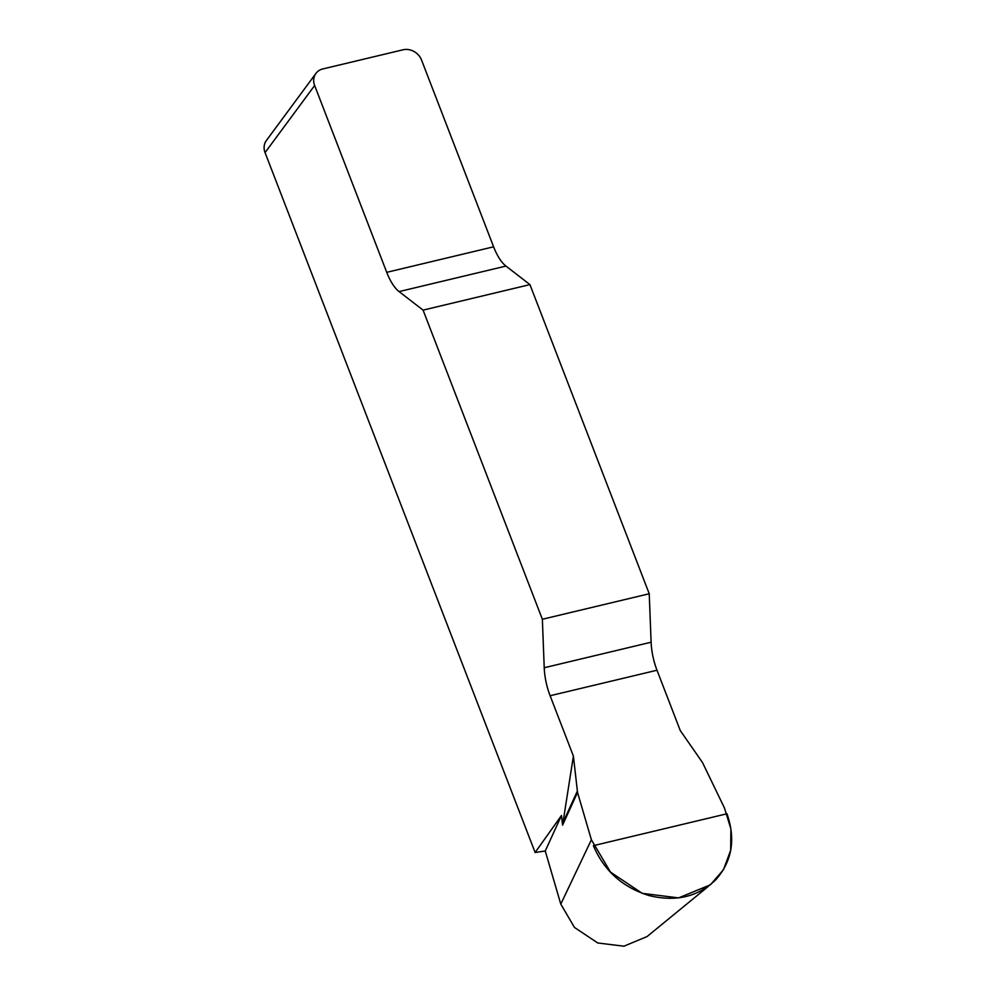 <?xml version="1.0" encoding="UTF-8"?>
<svg xmlns="http://www.w3.org/2000/svg" width="996" height="996" viewBox="0 0 996 996"><rect width="100%" height="100%" fill="white"/><g stroke="black" fill="none" stroke-linecap="round" stroke-linejoin="round"><path stroke-width="1.49" d="M314.636 85.494L386.734 272.331A37.462 14.977 -103.4 0 0 399.085 291.591L423.076 310.13L529.947 284.607L505.956 266.069A37.462 14.977 76.6 0 1 493.605 246.809L421.52 59.984A14.99 13.01 36.5 0 0 403.007 49.8L322.841 68.936A14.99 13.01 36.5 0 0 315.944 73.405A14.99 13.01 36.5 0 0 314.636 85.494L265.061 152.612L535.126 852.489L561.47 815.487L562.578 825.174L573.397 756.064L577.531 792.418L591.387 839.777L610.523 872.135L642.246 893.337L678.575 897.894L710.409 884.809L723.482 869.695L730.678 850.285L730.902 828.921L724.466 808.005L702.516 762.575L680.268 730.554L656.999 670.233A37.462 14.977 76.6 0 1 651.11 642.221L649.23 593.753L542.359 619.263L544.227 667.743A37.462 14.977 -103.4 0 0 550.116 695.743L573.397 756.064M423.076 310.13L542.359 619.263M529.947 284.607L649.23 593.753M647.027 936.576L623.932 946.2L597.774 942.988L574.48 927.463L560.785 904.119L545.26 850.995L535.126 852.489M265.061 152.612A14.99 13.01 -143.5 0 1 266.368 140.523L315.944 73.405M545.26 850.995L561.47 815.487M577.531 792.418L562.578 825.174M577.294 791.222L562.678 823.244M726.968 813.769C735.82 839.192 732.135 861.154 715.912 879.63C698.208 896.786 675.948 902.102 649.106 895.578C622.562 887.312 603.987 870.678 593.379 845.666L726.968 813.769M505.956 266.069L399.085 291.591M386.734 272.331L493.605 246.809M544.227 667.743L651.11 642.221M656.999 670.233L550.116 695.743M591.387 839.777L560.785 904.119M647.176 936.464L708.33 886.403"/></g></svg>
